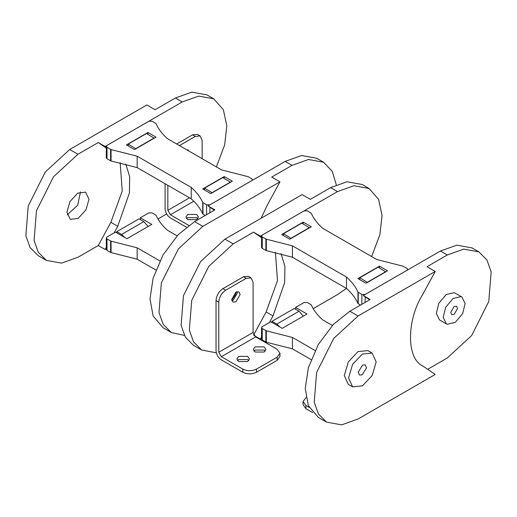 <?xml version="1.0" encoding="UTF-8"?>
<svg xmlns="http://www.w3.org/2000/svg" width="517" height="517" viewBox="0 0 517 517"><rect width="100%" height="100%" fill="white"/><g stroke="black" fill="none" stroke-linecap="round" stroke-linejoin="round"><path stroke-width="0.78" d="M248.819 360.562L247.604 359.573L238.68 359.573L237.465 360.562M238.68 361.557L236.838 358.979L238.68 356.407L247.604 356.407L249.452 358.979L247.604 361.557L238.68 361.557M265.292 351.056L264.071 350.067L255.152 350.067L253.931 351.056M255.152 352.045L253.304 349.473L255.152 346.894L264.071 346.894L265.919 349.473L264.071 352.045L255.152 352.045M231.946 300.726L233.193 300.228L237.381 292.977L237.187 291.64M235.939 292.144L238.899 291.853L240.121 294.561L235.939 301.812L232.98 302.102L231.752 299.395L235.939 292.144M279.955 353.234L279.955 356.407L277.112 360.368L256.522 372.253C251.947 374.392 247.372 374.392 242.803 372.253L221.347 359.871C218.148 357.628 216.377 354.565 216.035 350.668L216.035 300.545C216.474 295.511 218.762 291.549 222.898 288.654L225.645 290.244L246.228 278.359L251.081 277.875L253.091 282.321L253.091 332.444L255.657 336.89L277.112 349.272L279.955 353.234L277.112 357.195L256.522 369.08C251.947 371.219 247.372 371.219 242.803 369.08L221.347 356.698L218.781 352.251L218.781 302.128C219.221 297.094 221.509 293.133 225.645 290.244M251.081 277.875L248.341 276.291L243.488 276.769L222.898 288.654M346.409 288.415L337.498 294.6L313.205 308.63M261.557 338.441L260.368 339.133L254.267 335.611M261.557 237.671L253.504 232.159L260.368 236.12L337.498 191.594L353.912 185.732L369.035 188.466L362.171 184.504L347.056 181.771L330.634 187.632L310.323 199.355L302.09 194.605L224.96 239.132L200.551 261.621L183.483 295.621L181.099 325.335L185.338 337.168L193.416 345.266L201.656 350.022L193.571 341.924L189.332 330.085L191.723 300.377L208.784 266.378L233.193 243.888L224.96 239.132M369.035 188.466L378.618 199.407L382.069 215.453L379.898 234.595L371.633 256.542M272.032 322.492L272.032 321.303L294.263 308.468L299.072 311.24L303.376 316.133M260.368 236.12L261.557 236.935M281.035 253.608L284.925 266.404L284.66 282.579L272.995 315.913L269.402 322.524M261.557 336.942L260.368 339.133M272.995 315.913L266.132 311.951L253.504 335.171M275.419 252.257L277.487 280.634L266.132 311.951M216.319 352.814L201.656 350.022M253.504 232.159L233.193 243.888M236.566 291.834L234.737 295.853L231.797 300.093M234.421 282.004L231.965 283.426M291.155 238.408L283.471 233.716L283.471 235.578M283.471 233.716L301.766 223.157L309.457 227.848M291.155 238.156L309.457 227.59M272.032 321.303L276.834 324.075L280.033 327.112M303.188 222.116L281.668 234.537L289.766 239.209L311.286 226.789L303.188 222.116L303.188 223.971M379.465 266.152L357.945 278.573L366.042 283.251L387.556 270.83L379.465 266.152L379.465 268.013M261.557 236.01L261.557 247.417L262.242 248.367L266.313 250.609L266.313 239.197L262.242 236.96L261.557 236.01L262.242 235.061L304.086 210.897L307.382 210.897L311.26 213.25C313.645 218.639 317.477 223.667 322.75 228.32L376.809 259.534L402.911 266.165L406.989 268.407L407.667 269.357L406.989 270.307L365.144 294.47L361.848 294.47L357.971 292.118C355.58 286.722 351.754 281.7 346.48 277.047L346.48 288.454C351.754 293.113 355.58 298.135 357.971 303.524L360.491 305.095M346.48 277.047L292.422 245.833L292.422 257.24L346.48 288.454M266.313 239.197L292.422 245.833M292.422 257.24L266.313 250.609M266.313 330.796L266.313 342.209L292.422 348.839L292.422 337.433L266.313 330.796L262.242 328.56L261.557 327.604L262.242 326.654L270.74 321.748L282.192 328.36L307.033 314.013L295.582 307.408L295.582 309.231M295.582 307.408L304.086 302.497L307.382 302.497L311.26 304.849C313.645 310.239 317.477 315.26 322.75 319.92L332.353 325.464M261.557 327.604L261.557 339.016L262.242 339.966L265.867 342.06L265.867 330.654M266.313 342.209L265.867 342.06M292.422 337.433L315.092 350.526M311.092 359.625L292.422 348.839M147.94 132.481L126.419 144.909L134.517 149.581L156.031 137.16L147.94 132.481L147.94 134.342M224.21 176.523L202.696 188.944L210.794 193.617L232.307 181.196L224.21 176.523L224.21 178.378M106.308 146.376L106.308 157.788L106.993 158.738L111.065 160.981L111.065 149.568L106.993 147.326L106.308 146.376L106.993 145.426L148.838 121.269L152.127 121.269L156.011 123.621C158.396 129.011 162.228 134.032 167.502 138.692L221.56 169.899L248.115 176.678L251.74 178.772L252.419 179.729L251.74 180.679L209.896 204.835L206.6 204.835L202.722 202.483C200.331 197.093 196.505 192.072 191.232 187.412L191.232 198.825C196.505 203.478 200.331 208.5 202.722 213.896L205.243 215.46M191.232 187.412L137.167 156.199L137.167 167.611L191.232 198.825M111.065 149.568L137.167 156.199M137.167 167.611L111.065 160.981M197.875 218.639L196.66 217.644L187.736 217.644L186.521 218.639M187.736 219.628L185.887 217.05L187.736 214.477L196.66 214.477L198.509 217.05L196.66 219.628L187.736 219.628M186.514 149.665L187.955 149.924L188.892 151.042M186.43 227.196L170.403 217.941C167.198 215.699 165.434 212.636 165.091 208.739L165.091 183.729M188.802 225.393L170.403 214.768L167.838 210.322L167.838 185.319M179.438 145.581L195.284 136.43L200.137 135.945L197.391 134.362L192.544 134.847L176.691 143.997M200.137 135.945L202.147 140.391L202.147 158.693M166.648 213.973L157.956 218.995M106.308 248.813L105.119 249.498L98.256 245.536L77.944 257.266L61.523 263.127L46.407 260.387L38.323 252.29L34.083 240.457L36.474 210.749L53.535 176.743L77.944 154.253L69.711 149.503L45.302 171.987L28.235 205.992L25.85 235.7L30.089 247.54L38.168 255.637L46.407 260.387M106.308 148.036L98.256 142.53L105.119 146.492L182.249 101.959L198.664 96.097L213.786 98.837L206.923 94.876L191.807 92.136L175.386 97.997L155.074 109.727L146.841 104.97L69.711 149.503M213.786 98.837L223.37 109.778L226.821 125.825L224.649 144.96L216.384 166.913M116.784 232.857L116.784 231.674L139.015 218.833L143.823 221.606L148.12 226.498M105.119 146.492L106.308 147.306M125.786 163.979L129.677 176.769L129.412 192.944L117.747 226.284L114.154 232.889M106.308 247.307L105.119 249.498M117.747 226.284L110.884 222.323L98.256 245.536M120.17 162.629L122.238 191.006L110.884 222.323M98.256 142.53L77.944 154.253M67.184 214.885L77.705 205.197L80.465 191.885M69.95 201.572L66.893 212.267L70.318 219.395L78.203 218.361L85.938 209.947L88.989 199.258L85.57 192.124L77.679 193.158L69.95 201.572M135.906 148.78L128.222 144.088L128.222 145.943M128.222 144.088L146.518 133.522L154.202 138.213M135.906 148.528L154.202 137.961M116.784 231.674L121.585 234.447L124.784 237.477M111.065 241.168L111.065 252.574L137.167 259.211L137.167 247.798L111.065 241.168L106.993 238.925L106.308 237.975L106.993 237.025L115.491 232.114L126.943 238.725L151.785 224.384L140.333 217.773L140.333 219.596M140.333 217.773L148.838 212.862L152.127 212.862L156.011 215.214C158.396 220.61 162.228 225.632 167.502 230.285L177.105 235.836M106.308 237.975L106.308 249.388L106.993 250.338L110.619 252.432L110.619 241.019M111.065 252.574L110.619 252.432M137.167 247.798L159.843 260.891M155.843 269.99L137.167 259.211M323.584 162.228L316.721 158.26L301.598 155.527L285.177 161.388L208.047 205.915L214.91 209.883L194.599 221.606L178.184 234.705L163.062 254.9L153.129 278.094L149.995 298.865L153.129 316.016L163.062 327.739L171.295 332.496L163.217 324.398L158.977 312.559L161.362 282.851L178.43 248.845L202.832 226.362L279.962 181.829L271.729 177.079L292.04 165.35L308.462 159.488L323.584 162.228L332.263 171.366L336.289 184.782M214.329 210.212L208.047 205.915M184.362 335.41L171.295 332.496M261.066 218.284L267.341 205.049L279.962 181.829M212.216 192.802L204.525 188.143L204.525 189.998M204.525 188.143L222.827 177.577L230.511 182.236M230.511 182.016L212.216 192.583M312.552 412.521L305.928 408.701L303.091 404.74L303.091 401.567L306.012 397.56M309.205 407.422L305.928 405.528L303.091 401.567M366.501 367.852L365.293 364.905L362.598 365.067L358.236 372.091L359.444 375.038L362.139 374.877L366.501 367.852M376.163 361.919L372.175 375.51L362.443 385.856L352.613 386.865L348.574 378.024L352.562 364.433L362.294 354.087L372.124 353.079L376.163 361.919M372.124 353.079L367.839 350.604L358.01 351.612L348.277 361.958L344.29 375.549L348.329 384.389L352.613 386.865M454.152 306.484L456.582 306.245L457.584 308.468L454.152 314.407L451.729 314.653L450.721 312.43L454.152 306.484M435.211 271.464L422.589 294.677C406.478 320.456 406.478 358.656 422.589 365.836L435.211 374.47L358.081 419.003L341.666 424.864L326.544 422.124L318.466 414.027L314.226 402.194L316.611 372.486L333.678 338.48L358.081 315.99L435.211 271.464L426.977 266.707L447.289 254.984L463.71 249.116L478.832 251.857L486.911 259.954L491.15 271.793L488.765 301.501L471.698 335.501L447.289 357.99L427.675 369.312M478.832 251.857L471.969 247.895L456.847 245.155L440.426 251.016L363.302 295.55L370.159 299.511L349.847 311.24L333.433 324.333L318.31 344.535L308.378 367.729L305.243 388.493L308.378 405.645L318.31 417.374L326.544 422.124M369.577 299.847L363.302 295.55M462.644 313.58L455.238 322.434L447.199 324.269L446.391 323.894L443.185 317.315L445.66 307.318L453.066 298.458L461.112 296.622L461.914 296.997L465.126 303.582L462.644 313.58M461.914 296.997L454.249 292.661L446.203 294.496L438.797 303.356L436.322 313.354L439.528 319.933L446.391 323.894M367.464 282.431L359.774 277.778L359.774 279.632M359.774 277.778L378.076 267.211L385.76 271.864M385.76 271.645L367.464 282.211M218.781 302.128L216.035 300.545M242.803 372.253L242.803 369.08M246.228 278.359L243.488 276.769M256.522 369.08L256.522 372.253M277.112 360.368L277.112 357.195M221.347 356.698L255.657 336.89M253.091 332.444L218.781 352.251M330.634 187.632L337.498 191.594M276.834 324.075L299.072 311.24M357.971 292.118L357.971 303.524M358.223 303.783L358.223 292.376M361.848 304.313L361.848 294.47M365.144 302.406L365.144 296.81M262.242 248.367L262.242 236.96M265.867 250.461L265.867 239.054M262.242 339.966L262.242 328.56M202.722 202.483L202.722 213.896M202.974 214.154L202.974 202.742M206.6 214.678L206.6 204.835M209.896 212.778L209.896 207.181M106.993 158.738L106.993 147.326M110.619 160.832L110.619 149.419M195.284 136.43L192.544 134.847M170.403 214.768L193.817 201.249M189.493 197.824L167.838 210.322M175.386 97.997L182.249 101.959M121.585 234.447L143.823 221.606M106.993 250.338L106.993 238.925M285.177 161.388L292.04 165.35M202.832 226.362L194.599 221.606M305.928 405.528L305.928 408.701M440.426 251.016L447.289 254.984M358.081 315.99L349.847 311.24M407.667 269.357L407.667 269.932M252.419 179.729L252.419 180.304"/></g></svg>
